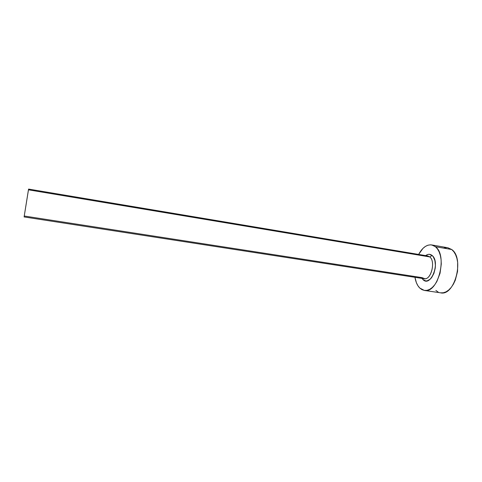 <?xml version="1.0" encoding="UTF-8"?>
<svg xmlns="http://www.w3.org/2000/svg" width="482" height="482" viewBox="0 0 482 482"><rect width="100%" height="100%" fill="white"/><g stroke="black" fill="none" stroke-linecap="round" stroke-linejoin="round"><path stroke-width="0.72" d="M24.281 216.026L421.979 277.626L424.967 278.771C431.577 278.964 435.535 261.13 429.787 256.93L432.089 255.46C440.723 262.027 430.757 287.911 422.967 279.578L421.967 278.397M423.31 278.602L424.154 278.735C430.962 280.476 435.921 261.437 429.787 256.93L427.817 255.972L28.589 189.083L28.438 189.824L429.787 256.93L28.438 189.824L24.1 216.942L28.589 189.083M424.347 290.429L419.768 288.049L421.973 289.658L424.419 290.435L427.016 290.345L429.667 289.363L432.258 287.519L434.692 284.868L436.861 281.512L440.054 273.246L441.283 264.052L441.084 259.593L440.355 255.472L439.12 251.857L437.445 248.893L435.403 246.694C447.959 255.346 438.018 293.996 424.347 290.429L440.614 292.833C454.725 296.448 464.72 258.189 451.73 249.525L435.403 246.694L433.077 245.32L430.571 244.826L427.974 245.199L425.395 246.423L422.919 248.429L418.641 254.43C422.346 247.603 426.691 244.434 431.673 244.934L435.403 246.694L451.73 249.525L447.874 247.754L431.733 244.94M414.954 277.313L416.376 282.663L417.882 285.681L419.768 288.049C417.34 285.597 415.731 282.018 414.96 277.313M427.052 255.924L429.787 256.93L432.089 255.46C430.083 253.875 427.932 253.924 425.636 255.611L427.775 254.49L429.293 254.303L432.089 255.46L433.258 256.767L434.915 260.599L435.433 265.558L435.228 268.215L433.933 273.348L431.655 277.572L430.251 279.126L427.221 280.825L425.702 280.916L422.967 279.578M440.693 292.845L443.368 292.767L446.091 291.809L448.748 289.995L451.236 287.386L453.454 284.073L455.297 280.187L457.569 271.354L457.665 262.359L456.882 258.268L455.592 254.677L453.845 251.725L451.73 249.525L447.814 247.742M446.736 247.64L444.067 247.995M435.885 290.447L438.168 292.056M424.154 278.735L24.1 216.942M427.817 255.972L426.974 255.834"/></g></svg>
